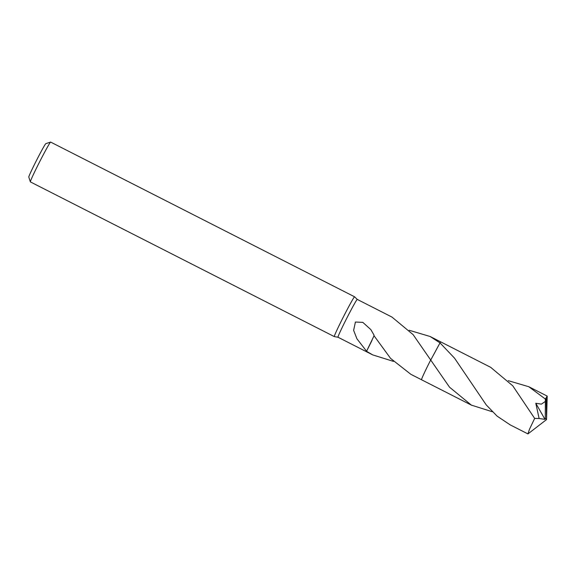 <?xml version="1.0" encoding="UTF-8"?>
<svg xmlns="http://www.w3.org/2000/svg" width="576" height="576" viewBox="0 0 576 576"><rect width="100%" height="100%" fill="white"/><g stroke="black" fill="none" stroke-linecap="round" stroke-linejoin="round"><path stroke-width="0.86" d="M492.408 411.768L471.37 405.122L449.525 387.194L413.1 334.613L391.946 317.066L357.264 299.412A21.218 0.814 117 0 0 357.264 299.412L354.593 296.806A22.334 0.857 117 0 0 354.586 296.798A22.334 0.857 117 0 0 343.793 316.109A22.334 0.857 117 0 0 334.318 336.607A22.334 0.857 117 0 0 334.332 336.614L30.377 181.901A22.334 0.857 117 0 1 30.355 181.872A22.334 0.857 117 0 1 39.852 161.395A22.334 0.857 117 0 1 50.609 142.085A22.334 0.857 117 0 1 50.645 142.085L354.586 296.798M357.264 299.412A21.218 0.814 117 0 0 347.011 317.758A21.218 0.814 117 0 0 338.011 337.234A21.218 0.814 117 0 0 338.018 337.241L334.332 336.614M50.609 142.085L45.814 143.654A18.763 0.72 117 0 0 36.778 159.869A18.763 0.72 117 0 0 28.8 177.07L30.355 181.872M440.762 341.935A21.218 0.814 117 0 0 440.006 342.886L430.69 360.137L440.021 342.886L454.565 358.193L486.238 404.906L497.102 416.131L510.192 424.879M430.546 360.281A21.218 0.814 117 0 1 430.654 360.072A21.226 0.814 117 0 0 430.553 360.281A21.218 0.814 117 0 0 421.524 379.728M393.415 361.382L372.694 354.888L366.559 351.302A21.218 0.814 -63 0 1 366.581 351.23L356.933 338.796L353.628 330.329L355.414 322.034L362.837 322.373L370.865 329.623L374.062 335.182A21.218 0.814 117 0 0 373.882 335.534L390.564 358.38L410.861 374.314L421.531 379.75A21.226 0.814 117 0 0 421.546 379.771A21.226 0.814 117 0 0 421.56 379.771L471.708 405.295M409.241 330.286L430.114 336.492L440.006 342.886M366.581 351.23L374.047 335.801M366.559 351.302L372.017 340.373M508.241 380.678L528.782 386.719L545.393 399.06L545.35 401.436L541.354 404.143L535.802 403.258L539.114 418.507L534.658 418.406L512.777 385.826L490.637 367.301M545.35 401.436L545.27 418.198L546.545 419.573L546.17 397.771A21.218 0.814 117 0 0 545.393 399.06M546.17 397.771L547.193 396.094L529.106 386.885M545.27 418.198L546.545 419.573L527.94 433.915L529.474 429.293L534.658 418.406M430.654 360.079A21.226 0.814 117 0 0 421.538 379.764M490.961 367.466L440.806 341.928A21.226 0.814 117 0 0 440.806 341.928A21.226 0.814 117 0 0 440.021 342.886M545.22 418.169L544.968 419.35L535.802 403.258M544.968 419.35L539.114 418.507M440.784 341.928L430.114 336.492M372.694 354.888L338.011 337.234M527.94 433.915L509.854 424.706M546.545 419.573L547.2 396.115"/></g></svg>
